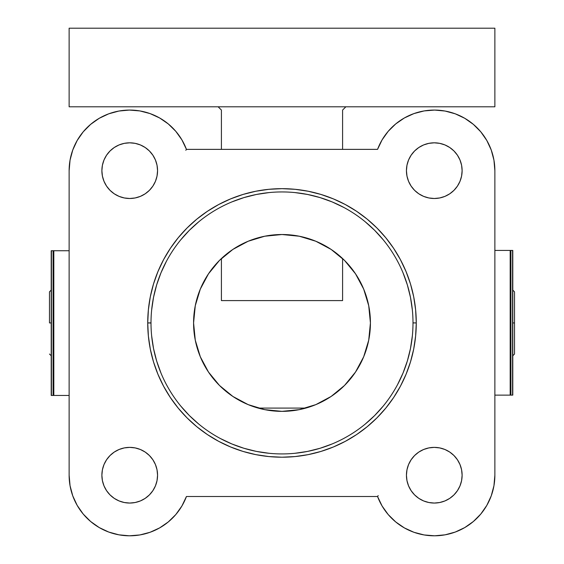 <?xml version="1.0" encoding="UTF-8"?>
<svg xmlns="http://www.w3.org/2000/svg" width="564" height="564" viewBox="0 0 564 564"><rect width="100%" height="100%" fill="white"/><g stroke="black" fill="none" stroke-linecap="round" stroke-linejoin="round"><path stroke-width="0.85" d="M157.56 475.219A27.84 27.84 0 0 1 129.72 503.053A27.84 27.84 0 0 1 101.88 475.219L102.415 480.648L104.002 485.872L106.575 490.68L110.036 494.903L114.252 498.364L119.067 500.938L124.291 502.517L129.72 503.053L135.148 502.517L140.373 500.938L145.188 498.364L149.404 494.903L152.865 490.68L155.438 485.872L157.025 480.648L157.56 475.219L157.025 469.784L155.438 464.56L152.865 459.752L149.404 455.529L145.188 452.067L140.373 449.494L135.148 447.915L129.72 447.379L124.291 447.915L119.067 449.494L114.252 452.067L110.036 455.529L106.575 459.752L104.002 464.56L102.415 469.784L101.88 475.219A27.84 27.84 0 0 1 129.72 447.379A27.84 27.84 0 0 1 157.56 475.219M157.56 170.652A27.84 27.84 0 0 1 129.72 198.493A27.84 27.84 0 0 1 101.88 170.652L102.415 176.088L104.002 181.312L106.575 186.12L110.036 190.343L114.252 193.804L119.067 196.378L124.291 197.957L129.72 198.493L135.148 197.957L140.373 196.378L145.188 193.804L149.404 190.343L152.865 186.12L155.438 181.312L157.025 176.088L157.56 170.652L157.025 165.224L155.438 160L152.865 155.192L149.404 150.969L145.188 147.507L140.373 144.934L135.148 143.355L129.72 142.819L124.291 143.355L119.067 144.934L114.252 147.507L110.036 150.969L106.575 155.192L104.002 160L102.415 165.224L101.88 170.652A27.84 27.84 0 0 1 129.72 142.819A27.84 27.84 0 0 1 157.56 170.652M462.12 475.219A27.84 27.84 0 0 1 434.28 503.053A27.84 27.84 0 0 1 406.44 475.219L406.975 480.648L408.562 485.872L411.135 490.68L414.596 494.903L418.812 498.364L423.627 500.938L428.851 502.517L434.28 503.053L439.709 502.517L444.933 500.938L449.748 498.364L453.964 494.903L457.425 490.68L459.998 485.872L461.585 480.648L462.12 475.219L461.585 469.784L459.998 464.56L457.425 459.752L453.964 455.529L449.748 452.067L444.933 449.494L439.709 447.915L434.28 447.379L428.851 447.915L423.627 449.494L418.812 452.067L414.596 455.529L411.135 459.752L408.562 464.56L406.975 469.784L406.44 475.219A27.84 27.84 0 0 1 434.28 447.379A27.84 27.84 0 0 1 462.12 475.219M462.12 170.652A27.84 27.84 0 0 1 434.28 198.493A27.84 27.84 0 0 1 406.44 170.652L406.975 176.088L408.562 181.312L411.135 186.12L414.596 190.343L418.812 193.804L423.627 196.378L428.851 197.957L434.28 198.493L439.709 197.957L444.933 196.378L449.748 193.804L453.964 190.343L457.425 186.12L459.998 181.312L461.585 176.088L462.12 170.652L461.585 165.224L459.998 160L457.425 155.192L453.964 150.969L449.748 147.507L444.933 144.934L439.709 143.355L434.28 142.819L428.851 143.355L423.627 144.934L418.812 147.507L414.596 150.969L411.135 155.192L408.562 160L406.975 165.224L406.44 170.652A27.84 27.84 0 0 1 434.28 142.819A27.84 27.84 0 0 1 462.12 170.652M412.996 323.024L412.996 322.939A130.996 130.996 0 0 1 282 453.928A130.996 130.996 0 0 1 151.004 322.939A130.996 130.996 0 0 0 282 453.928A130.996 130.996 0 0 0 412.996 322.939L416.267 322.939A134.267 134.267 0 0 1 282 457.207A134.267 134.267 0 0 1 147.733 322.939L151.004 323.024M370.421 322.939A88.421 88.421 0 0 1 282 411.353A88.421 88.421 0 0 1 193.579 322.939A88.421 88.421 0 0 1 282 234.518A88.421 88.421 0 0 1 370.421 322.939L368.722 340.184L363.688 356.772L355.517 372.057L344.526 385.459L331.124 396.457L315.84 404.628L299.251 409.654L282 411.353L264.749 409.654L248.16 404.628L232.876 396.457L219.474 385.459L208.483 372.057L200.312 356.772L195.278 340.184L193.579 322.939L195.278 305.688L200.312 289.099L208.483 273.815L219.474 260.413L232.876 249.415L248.16 241.244L264.749 236.217L282 234.518L299.251 236.217L315.84 241.244L331.124 249.415L344.526 260.413L355.517 273.815L363.688 289.099L368.722 305.688L370.421 322.939M494.868 475.219L494.868 170.652L494.868 475.219L493.951 485.703L491.237 495.869L486.802 505.407L480.789 514.044L473.365 521.503L464.771 527.573L455.247 532.056L445.095 534.827L434.618 535.8L424.128 534.947L413.948 532.289L404.381 527.911L395.716 521.94L388.208 514.565L382.096 506L377.556 496.503L186.444 496.503L181.904 506L175.792 514.565L168.283 521.94L159.619 527.911L150.052 532.289L139.872 534.947L129.382 535.8L118.905 534.827L108.753 532.056L99.229 527.573L90.635 521.503L83.211 514.044L77.197 505.407L72.763 495.869L70.049 485.703L69.132 475.219L69.132 170.652L70.049 160.169L72.763 150.003L77.197 140.464L83.211 131.828L90.635 124.369L99.229 118.299L108.753 113.815L118.905 111.045L129.382 110.072L139.872 110.925L150.052 113.583L159.619 117.961L168.283 123.932L175.792 131.313L181.904 139.872L186.444 149.368L377.556 149.368L382.096 139.872L388.208 131.313L395.716 123.932L404.381 117.961L413.948 113.583L424.128 110.925L434.618 110.072L445.095 111.045L455.247 113.815L464.771 118.299L473.365 124.369L480.789 131.828L486.802 140.464L491.237 150.003L493.951 160.169L494.868 170.652A60.588 60.588 0 0 0 377.556 149.368L186.444 149.368A60.588 60.588 0 0 0 69.132 170.652L69.132 475.219A60.588 60.588 0 0 0 186.444 496.503L377.556 496.503A60.588 60.588 0 0 0 494.868 475.219M151.004 322.855L147.733 322.939A134.267 134.267 0 0 1 282 188.665A134.267 134.267 0 0 1 416.267 322.939L415.619 309.777L413.687 296.742L410.486 283.96L406.045 271.552L400.412 259.644L393.644 248.343L385.79 237.754L376.942 227.997L367.178 219.142L356.596 211.296L345.295 204.52L333.38 198.888L320.979 194.446L308.198 191.245L295.162 189.314L282 188.665L268.838 189.314L255.802 191.245L243.021 194.446L230.62 198.888L218.705 204.52L207.404 211.296L196.822 219.142L187.058 227.997L178.21 237.754L170.356 248.343L163.588 259.644L157.955 271.552L153.514 283.96L150.313 296.742L148.381 309.777L147.733 322.939L148.381 336.095L150.313 349.13L153.514 361.912L157.955 374.32L163.588 386.227L170.356 397.528L178.21 408.117L187.058 417.882L196.822 426.729L207.404 434.576L218.705 441.351L230.62 446.984L243.021 451.426L255.802 454.626L268.838 456.558L282 457.207L295.162 456.558L308.198 454.626L320.979 451.426L333.38 446.984L345.295 441.351L356.596 434.576L367.178 426.729L376.942 417.882L385.79 408.117L393.644 397.528L400.412 386.227L406.045 374.32L410.486 361.912L413.687 349.13L415.619 336.095L416.267 322.939L412.996 322.855M412.362 310.094L410.479 297.383L407.356 284.912L403.02 272.807M383.259 239.834L374.63 230.309L365.098 221.673M343.751 207.411L332.133 201.912L320.028 197.583L307.556 194.46L294.838 192.571M269.162 192.571L256.444 194.46L243.972 197.583L231.867 201.912M198.902 221.673L189.37 230.309L180.741 239.834M166.472 261.188L160.98 272.807L156.644 284.912L153.521 297.383L151.638 310.094M151.638 335.777L153.521 348.489L156.644 360.96L160.98 373.065M180.741 406.038L189.37 415.562L198.902 424.199M220.249 438.461L231.867 443.96L243.972 448.288L256.444 451.411L269.162 453.301M294.838 453.301L307.556 451.411L320.028 448.288L332.133 443.96M365.098 424.199L374.63 415.562L383.259 406.038M397.528 384.683L403.02 373.065L407.356 360.96L410.479 348.489L412.362 335.777M151.004 322.939A130.996 130.996 0 0 1 282 191.943A130.996 130.996 0 0 1 412.996 322.939A130.996 130.996 0 0 0 282 191.943A130.996 130.996 0 0 0 151.004 322.939M378.197 495.58L377.556 496.503M185.803 150.292L186.444 149.368M49.484 322.939L51.211 322.939L49.484 322.939L49.484 291.828L49.484 322.939M512.789 322.939L514.516 322.939L514.516 291.828L514.516 354.044L514.516 322.939L512.789 322.939M512.69 250.43L494.868 250.43L510.18 250.43L510.18 395.131L494.868 395.131L510.906 395.131L510.906 250.43L510.18 250.43L510.18 395.131L510.906 395.131L510.906 250.43L512.577 250.43L512.577 395.131L510.906 395.131L512.789 395.131L512.789 250.43L512.69 395.131M51.31 395.442L69.132 395.442L53.82 395.442L53.82 250.74L69.132 250.74L53.094 250.74L53.094 395.442L53.82 395.442L53.82 250.74L53.094 250.74L53.094 395.442L51.423 395.442L51.423 250.74L53.094 250.74L51.211 250.74L51.211 395.442L51.31 250.74M305.843 408.082L258.157 408.082L305.843 408.082M342.588 110.072L342.588 149.368L342.588 110.072L345.859 106.793L69.132 106.793L494.868 106.793L345.859 106.793L342.588 110.072M342.588 300.598L221.412 300.598L221.412 258.531L221.412 300.598L342.588 300.598L342.588 258.531L342.588 291.44M221.412 300.598L221.412 291.44M221.412 110.072L221.412 149.368L221.412 110.072L218.141 106.793L221.412 110.072M494.868 28.2L494.868 106.793L494.868 28.2L69.132 28.2L69.132 106.793L69.132 28.2L494.868 28.2M51.211 290.1L49.484 291.828M512.789 290.1L514.516 291.828M512.789 355.771L514.516 354.044M51.211 355.771L49.484 354.044M512.789 250.43L512.789 395.131M51.211 395.442L51.211 250.74"/></g></svg>
